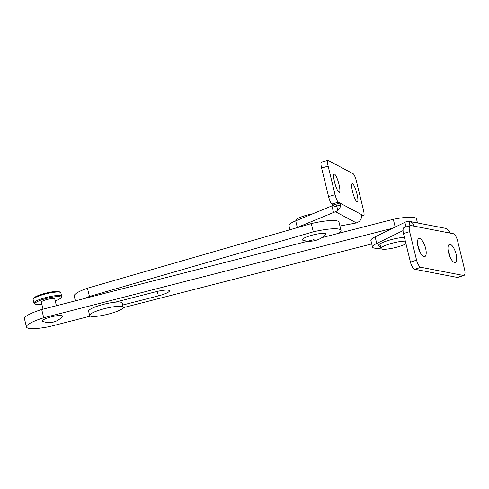 <?xml version="1.0" encoding="UTF-8"?>
<svg xmlns="http://www.w3.org/2000/svg" width="489" height="489" viewBox="0 0 489 489"><rect width="100%" height="100%" fill="white"/><g stroke="black" fill="none" stroke-linecap="round" stroke-linejoin="round"><path stroke-width="0.73" d="M392.911 228.161L43.71 317.746A28.784 5.196 166.3 0 0 26.461 326.982A28.784 5.196 166.3 0 0 26.608 327.3A28.784 5.196 166.3 0 0 49.64 326.554L90.367 316.102M122.666 305.044L158.393 295.876A12.787 2.311 166.3 0 0 169.438 290.814A12.787 2.311 166.3 0 0 169.377 290.674A12.787 2.311 166.3 0 0 155.649 291.805L115.245 302.171M123.179 307.685L371.732 243.925M395.198 227.049L393.309 219.292L322.006 237.581M314.03 239.628L41.699 309.494A28.784 5.196 166.3 0 0 24.45 318.724L26.461 326.982M43.71 317.746L41.699 309.494M417.472 222.935L416.481 218.864A28.784 5.196 166.3 0 0 393.309 219.292M55.233 300.894A13.386 2.414 166.3 0 0 60.923 297.838A13.386 2.414 166.3 0 0 55.624 296.713A13.386 2.414 166.3 0 0 42.176 299.678A13.386 2.414 166.3 0 0 35.349 304.072A13.386 2.414 166.3 0 0 41.803 304.17M35.349 304.072L34.328 303.473A14.254 2.573 -13.7 0 1 33.979 303.07A14.254 2.573 -13.7 0 1 41.602 298.797A14.254 2.573 -13.7 0 1 60.208 295.594A14.254 2.573 -13.7 0 1 61.675 296.322A14.254 2.573 -13.7 0 1 61.553 296.835L60.923 297.838M61.675 296.322L60.832 292.856A14.254 2.573 166.3 0 0 60.483 292.453A14.254 2.573 166.3 0 0 59.365 292.122A14.254 2.573 166.3 0 0 44.737 294.146A14.254 2.573 166.3 0 0 33.258 299.091A14.254 2.573 166.3 0 0 33.136 299.604L33.979 303.07M33.258 299.091L33.888 298.088A13.386 2.414 -13.7 0 1 44.67 293.449A13.386 2.414 -13.7 0 1 58.411 291.548A13.386 2.414 -13.7 0 1 59.462 291.854L60.483 292.453M43.02 309.152L41.314 302.159A6.913 1.247 -13.7 0 1 46.333 299.678A6.913 1.247 -13.7 0 1 54.035 298.534A6.913 1.247 -13.7 0 1 54.744 298.883L56.412 305.723M42.763 321.34A10.367 1.87 -13.7 0 1 47.885 317.862A10.367 1.87 -13.7 0 1 58.546 315.546A10.367 1.87 -13.7 0 1 62.286 316.579A17.274 17.274 0 0 1 42.763 321.34M338.779 233.277A28.784 5.196 166.3 0 0 341.016 230.417A28.784 5.196 166.3 0 0 313.327 231.823L89.45 296.468A28.784 5.196 166.3 0 0 83.717 298.712M89.45 296.468L87.433 288.21A28.784 5.196 166.3 0 0 74.224 296.096L75.379 300.851M313.327 231.823L311.316 223.571L87.433 288.21M341.016 230.417L339.005 222.159A28.784 5.196 166.3 0 0 311.316 223.571M338.321 202.189L339.941 203.057L335.937 204.188L336.744 206.052L334.305 206.81L333.486 204.94L331.799 204.035L338.321 202.189A6.913 1.345 -105.8 0 1 335.093 194.726L328.131 166.162A6.913 1.345 -105.8 0 1 327.868 160.38A6.913 1.345 -105.8 0 1 328.137 160.423L353.223 173.815A6.913 1.345 -105.8 0 1 356.45 181.285L363.413 209.848A6.913 1.345 -105.8 0 1 363.675 215.631A6.913 1.345 -105.8 0 1 363.406 215.588L361.579 216.101M361.671 214.757L363.406 215.588M339.941 203.057L340.54 204.983L340.344 203.271L339.941 203.057M339.941 225.997L353.957 223.418A10.367 1.87 166.3 0 0 356.389 222.911L358.865 221.725A6.913 6.663 -61.9 0 0 361.579 216.211L361.787 214.72L340.344 203.271M356.389 222.911L335.515 211.761A10.367 1.87 166.3 0 0 333.522 212.507L297.306 227.446L295.698 220.845A21.767 3.93 166.3 0 0 288.95 225.57L289.965 229.732M295.698 220.845L331.915 205.9L333.522 212.507M333.718 205.221A10.367 1.87 166.3 0 0 331.915 205.9M297.306 227.446A21.767 3.93 166.3 0 0 296.083 227.966M340.54 204.983A6.913 6.663 118.1 0 1 337.826 210.49L336.744 206.052L340.54 204.983M335.515 211.761L337.826 210.49M327.868 160.38L321.346 162.22A6.913 1.345 74.2 0 0 321.609 168.008L328.571 196.566A6.913 1.345 74.2 0 0 331.799 204.035M356.988 201.89A9.499 1.852 -105.8 0 1 352.765 192.464A9.499 1.852 -105.8 0 1 352.19 183.668A9.499 1.852 -105.8 0 1 352.563 183.73A9.499 1.852 -105.8 0 1 356.787 193.155A9.499 1.852 -105.8 0 1 357.361 201.957A9.499 1.852 -105.8 0 1 356.988 201.89M338.981 192.281A9.499 1.852 -105.8 0 1 334.757 182.855A9.499 1.852 -105.8 0 1 334.183 174.053A9.499 1.852 -105.8 0 1 334.555 174.121A9.499 1.852 -105.8 0 1 338.779 183.54A9.499 1.852 -105.8 0 1 339.354 192.342A9.499 1.852 -105.8 0 1 338.981 192.281M89.646 315.472L88.601 311.181A17.274 3.117 -13.7 0 1 99.976 305.325A17.274 3.117 -13.7 0 1 119.139 302.013A17.274 3.117 -13.7 0 1 122.164 302.997L123.216 307.288A17.274 3.117 -13.7 0 1 111.834 313.143A17.274 3.117 -13.7 0 1 92.672 316.462A17.274 3.117 -13.7 0 1 89.646 315.472A17.274 3.117 -13.7 0 1 101.021 309.616A17.274 3.117 -13.7 0 1 120.19 306.303A17.274 3.117 -13.7 0 1 123.216 307.288M312.697 213.827A13.82 2.494 166.3 0 0 295.863 220.386L295.949 220.735M310.955 235.509A12.091 2.182 -13.7 0 1 322.367 233.381A12.091 2.182 -13.7 0 1 325.503 234.812A22.891 22.891 0 0 1 303.046 240.288A12.091 2.182 -13.7 0 1 310.955 235.509M404.409 237.348A15.55 2.806 166.3 0 0 387.6 240.686A15.55 2.806 166.3 0 0 378.541 245.588A15.55 2.806 166.3 0 0 379.837 246.334A15.55 2.806 166.3 0 0 380.521 246.432M410.253 225.557L404.116 227.526A6.913 2.494 72.2 0 0 403.486 233.577L410.448 262.141A6.913 2.494 72.2 0 0 414.8 269.268L457.282 277.422A6.913 2.494 72.2 0 0 457.783 277.404L463.92 275.435A6.913 2.494 -107.8 0 1 463.419 275.46L420.937 267.3A6.913 2.494 -107.8 0 1 416.585 260.172L409.623 231.615A6.913 2.494 -107.8 0 1 410.253 225.557A6.913 2.494 -107.8 0 1 410.754 225.533L413.498 226.059L413.584 224.604L410.705 225.527M380.974 244.194L380.045 243.846M380.937 248.131A21.767 3.93 -13.7 0 1 372.496 247.061A21.767 3.93 -13.7 0 1 376.744 243.455L375.13 236.853L404.868 222.324A10.367 1.87 -13.7 0 1 406.573 221.584L408.932 221.309A6.913 6.32 100.9 0 1 409.348 221.376A6.913 6.32 100.9 0 1 413.584 224.604M403.052 230.6L376.744 243.455M463.92 275.435A6.913 2.494 -107.8 0 0 464.55 269.378L457.588 240.82A6.913 2.494 -107.8 0 0 453.236 233.687L450.497 233.161L449.214 231.444A6.913 6.32 -79.1 0 0 444.978 228.21L409.348 221.376M419.629 238.491A9.499 3.435 -107.8 0 1 425.375 247.403A9.499 3.435 -107.8 0 1 424.745 256.615A9.499 3.435 -107.8 0 1 424.055 256.652A9.499 3.435 -107.8 0 1 418.303 247.734A9.499 3.435 -107.8 0 1 418.939 238.522A9.499 3.435 -107.8 0 1 419.629 238.491M417.771 245.429A9.499 3.435 -107.8 0 1 419.776 251.676M448.266 251.285A9.499 3.435 -107.8 0 1 450.265 257.526M450.118 244.341A9.499 3.435 -107.8 0 1 455.87 253.259A9.499 3.435 -107.8 0 1 455.235 262.471A9.499 3.435 -107.8 0 1 454.544 262.501A9.499 3.435 -107.8 0 1 448.798 253.583A9.499 3.435 -107.8 0 1 449.434 244.372A9.499 3.435 -107.8 0 1 450.118 244.341M449.214 231.444L449.813 233.033L450.497 233.161M413.621 226.052L449.813 233.033M372.496 247.061L370.888 240.46A21.767 3.93 -13.7 0 1 375.13 236.853M405.98 243.815A13.82 2.494 -13.7 0 1 394.158 247.844A13.82 2.494 -13.7 0 1 382.63 249.213A13.82 2.494 -13.7 0 1 381.023 248.485A13.82 2.494 -13.7 0 1 390.02 243.828A13.82 2.494 -13.7 0 1 405.332 241.144M157.299 291.401L158.393 295.876M335.937 204.188L333.486 204.94M328.571 196.566L335.093 194.726M321.609 168.008L328.131 166.162M403.486 233.577L409.623 231.615M416.585 260.172L410.448 262.141M463.419 275.46L457.282 277.422M414.8 269.268L420.937 267.3M410.014 225.747L408.932 221.309M404.868 222.324L405.992 226.927M363.675 215.631L361.579 216.224M117.219 301.664L117.305 302.025M379.916 243.932L381.023 248.485"/></g></svg>

